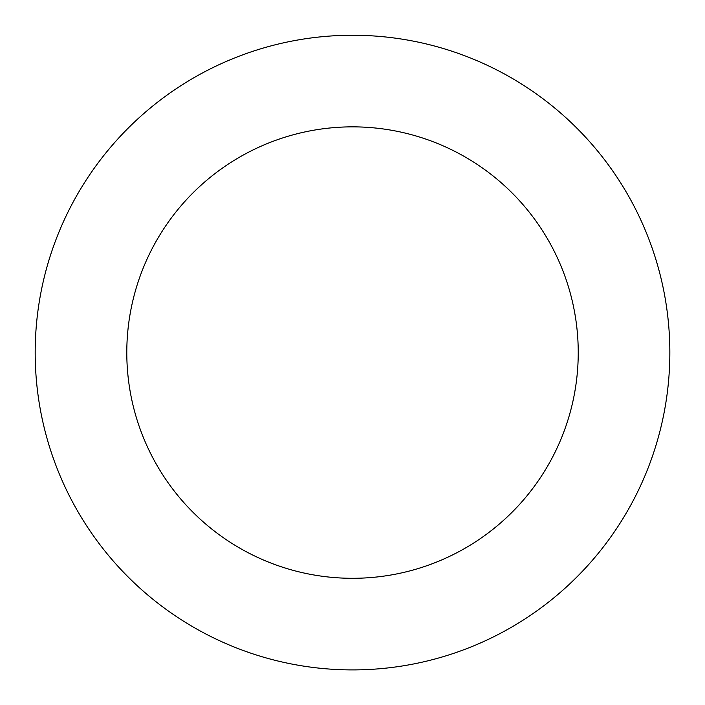 <?xml version="1.0" encoding="UTF-8"?>
<svg xmlns="http://www.w3.org/2000/svg" width="705" height="705" viewBox="0 0 705 705"><rect width="100%" height="100%" fill="white"/><g stroke="black" fill="none" stroke-linecap="round" stroke-linejoin="round"><path stroke-width="1.06" d="M530.936 614.998A317.329 317.329 0 0 0 490.565 66.852A317.329 317.329 0 0 0 36.043 375.88A317.329 317.329 0 0 0 530.936 614.998M479.426 539.246A225.723 225.723 0 0 0 450.715 149.337A225.723 225.723 0 0 0 127.402 369.156A225.723 225.723 0 0 0 479.426 539.246"/></g></svg>
